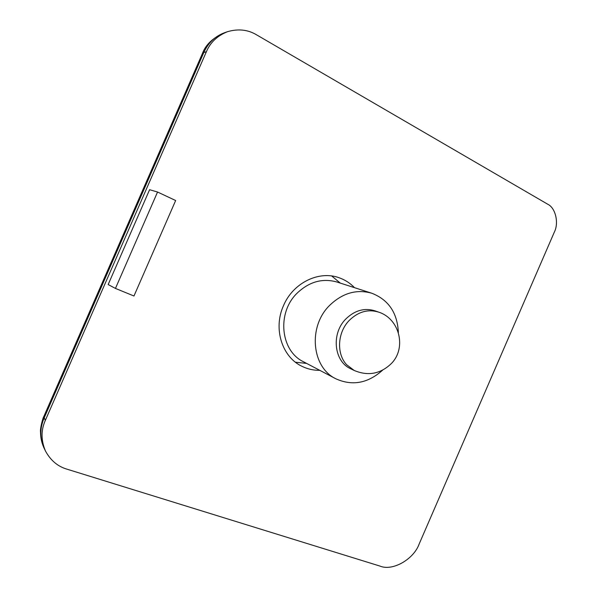 <?xml version="1.0" encoding="UTF-8"?>
<svg xmlns="http://www.w3.org/2000/svg" width="597" height="597" viewBox="0 0 597 597"><rect width="100%" height="100%" fill="white"/><g stroke="black" fill="none" stroke-linecap="round" stroke-linejoin="round"><path stroke-width="0.9" d="M380.08 566.12C392.662 571.389 413.766 559.24 419.161 543.994L554.329 232.129C559.068 222.98 555.538 207.801 547.71 204.219L256.546 34.82C247.956 29.656 238.307 28.604 227.606 31.656C217.427 35.686 210.353 42.372 206.383 51.723L203.808 52.514L44.074 418.146C39.842 428.25 39.76 438.049 43.82 447.549L45.447 450.974C50.558 460.399 57.73 466.466 66.954 469.167L380.08 566.12M331.701 275.993L340.297 283.097M306.582 363.401L295.485 362.237M202.45 53.424C205.756 44.477 213.211 37.544 224.808 32.626C215.263 36.089 208.263 42.715 203.808 52.514L202.398 53.543L43.82 416.512L45.297 420.475L206.383 51.723M45.297 420.475C40.932 430.221 40.984 440.385 45.447 450.974M319.805 370.349C313.597 370.409 307.709 369.095 302.164 366.409C282.112 357.215 272.971 328.746 283.478 305.709C293.008 282.799 319.156 270.15 339.35 277.836C345.156 279.918 350.215 283.194 354.514 287.672M149.593 189.704L108.161 284.553L115.452 288.418L133.967 296L175.652 200.525L157.556 192.025L149.593 189.704M157.556 192.025L115.452 288.418M382.558 370.207C367.871 383.319 352.312 386.177 335.88 378.796C311.709 367.431 307.761 326.738 329.581 305.433C342.477 293.037 356.551 288.97 371.804 293.239C388.58 299.798 397.43 312.91 398.363 332.566M371.804 293.239L336.977 282.03C322.492 277.971 309.194 281.694 297.082 293.194C276.583 312.947 280.538 350.946 303.492 361.775L335.88 378.796M345.85 318.962C330.992 333.574 333.932 361.446 350.7 368.767L354.185 370.468L346.626 364.707C336.245 353.67 337.469 332.268 349.342 320.328C358.327 311.627 368.103 308.895 378.677 312.134L375.02 310.843C364.506 307.619 354.782 310.328 345.85 318.962M44.081 448.116L43.782 447.466C41.633 442.661 40.544 437.526 40.514 432.079C39.924 428.139 43.335 416.557 43.775 416.624M224.808 32.626L227.606 31.656M354.185 370.468C368.088 376.289 380.49 373.976 391.378 363.521C406.818 347.969 399.55 318.694 378.677 312.134"/></g></svg>
